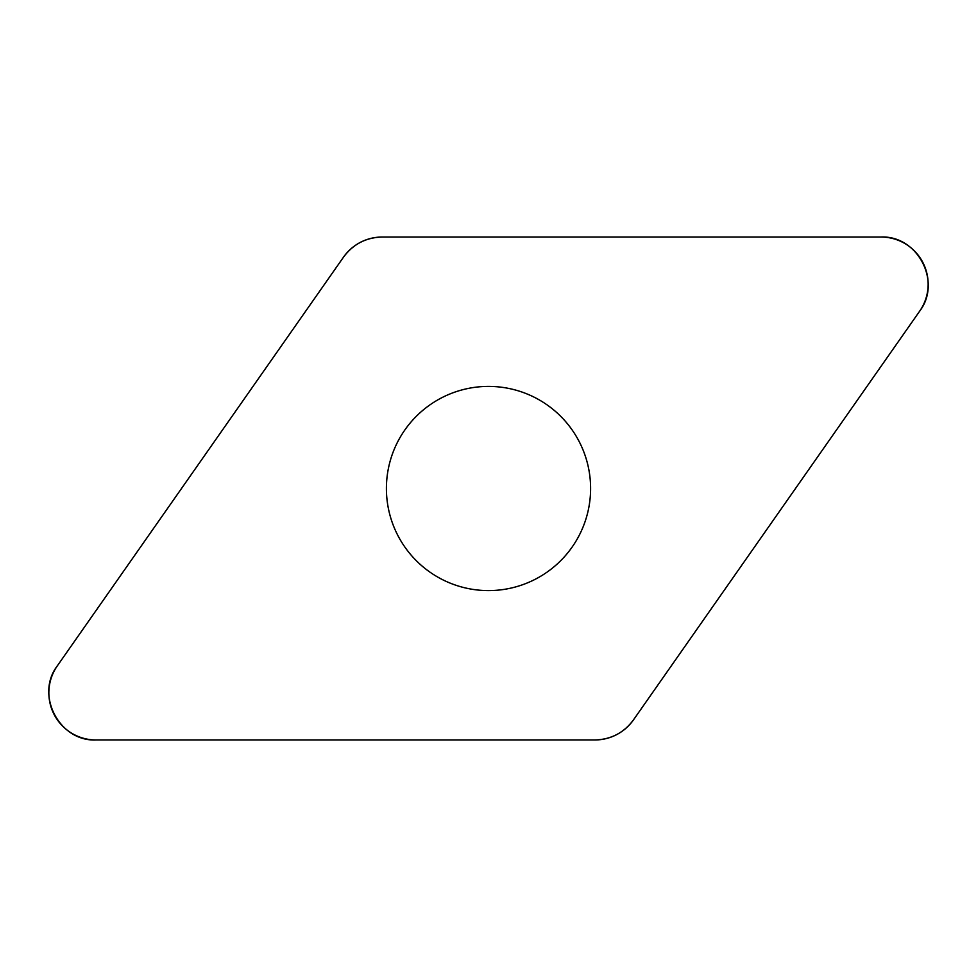 <?xml version="1.0" encoding="UTF-8"?>
<svg xmlns="http://www.w3.org/2000/svg" width="977" height="977" viewBox="0 0 977 977"><rect width="100%" height="100%" fill="white"/><g stroke="black" fill="none" stroke-linecap="round" stroke-linejoin="round"><path stroke-width="1.47" d="M880.998 237.032L382.141 237.032A47.152 47.152 0 0 0 343.513 257.134L57.374 665.777A47.152 47.152 0 0 0 96.002 739.968L594.859 739.968A47.152 47.152 0 0 0 633.487 719.866L919.626 311.223A47.152 47.152 0 0 0 880.998 237.032M397.944 535.64A102.096 102.096 0 0 0 574.61 543.359A102.096 102.096 0 0 0 492.958 386.501A102.096 102.096 0 0 0 397.944 535.64M594.785 739.968C610.979 739.552 623.9 732.823 633.536 719.793L919.589 311.272C942.109 282.17 917.696 235.274 880.936 237.032L382.215 237.032C366.021 237.448 353.1 244.177 343.464 257.207L57.411 665.728C34.891 694.83 59.304 741.726 96.064 739.968L594.785 739.968"/></g></svg>
